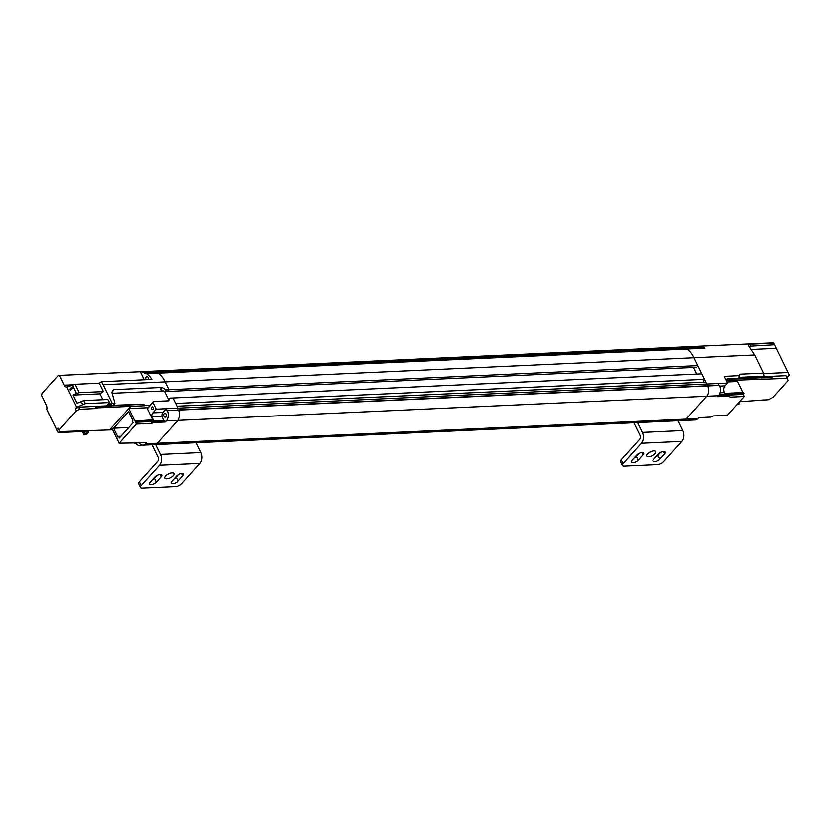 <?xml version="1.0" encoding="UTF-8"?>
<svg xmlns="http://www.w3.org/2000/svg" width="831" height="831" viewBox="0 0 831 831"><rect width="100%" height="100%" fill="white"/><g stroke="black" fill="none" stroke-linecap="round" stroke-linejoin="round"><path stroke-width="1.25" d="M718.472 395.722A7.531 4.924 -92.6 0 0 719.459 385.407L178.842 410.078A7.531 4.924 87.4 0 1 177.844 420.393L157.246 443.255A7.531 4.924 87.4 0 1 154.587 444.627A7.531 4.924 -92.6 0 0 157.246 443.255L177.844 420.393L718.472 395.722L717.61 396.678L729.566 396.138L730.013 397.135L744.223 396.491L727.27 415.313L713.05 415.957L710.682 417.089L698.726 417.64L697.863 418.585A7.531 4.924 -92.6 0 1 695.215 419.967L683.446 420.496A7.531 4.924 -92.6 0 0 686.105 419.125L706.703 396.262A7.531 4.924 -92.6 0 0 707.69 385.948L706.682 385.792L706.755 384.026L693.927 357.756A23.694 15.477 -92.6 0 0 686.925 349.041A5.526 3.615 -92.6 0 0 685.565 348.698A5.526 3.615 -92.6 0 0 684.723 348.895M112.621 429.814L59.572 431.601L57.921 428.079L56.591 429.565L46.744 409.34A4.342 2.836 87.4 0 0 46.318 405.227L41.55 395.463A23.694 15.477 87.4 0 1 42.049 393.364L58.128 375.519A23.694 15.477 87.4 0 1 59.094 375.425A23.694 15.477 87.4 0 1 59.614 375.415L140.325 371.727A23.694 15.477 87.4 0 1 143.971 372.413L155.542 371.883A23.694 15.477 -92.6 0 0 151.387 371.218A23.694 15.477 87.4 0 1 155.542 371.883L155.823 372.87L155.542 371.883L684.401 347.753L684.682 348.74L684.401 347.753A23.694 15.477 -92.6 0 0 680.236 347.088A23.694 15.477 -92.6 0 0 679.28 347.181M704.844 348.22L686.925 349.041A5.526 3.615 -92.6 0 0 685.565 348.698L703.483 347.888A5.526 3.615 -92.6 0 1 704.844 348.22A23.694 15.477 87.4 0 0 702.32 346.942L684.401 347.753A23.694 15.477 -92.6 0 0 680.236 347.088L771.698 342.912A23.694 15.477 -92.6 0 1 773.838 343.047L774.679 344.761L749.136 346.236M111.884 392.107L114.138 389.614L161.983 387.433L160.445 389.137L164.393 391.588L167.374 391.453L168.911 389.749L167.374 391.453L696.233 367.333L697.77 365.619L693.927 357.756L754.558 354.993L748.035 344.99L749.998 344.211L773.879 343.12M739.538 401.695L768.114 399.732L773.152 397.322L788.307 380.505L787.373 378.365L786.053 375.664L763.627 376.682M787.05 377.721L789.45 375.061L774.679 344.761M754.558 354.993L763.398 373.109L739.746 374.189L739.528 375.602L739.746 374.189A4.737 3.095 87.4 0 1 738.915 377.347L738.904 376.692M739.528 375.602L724.175 376.381L727.447 383.081L706.755 384.026L705.81 382.083L176.951 406.203L177.896 408.156L706.755 384.026L706.682 385.792L707.69 385.948A7.531 4.924 -92.6 0 1 706.703 396.262L686.105 419.125L145.674 443.785A7.531 4.924 87.4 0 1 143.015 445.156A7.531 4.924 87.4 0 1 139.4 443.037M702.6 347.929L702.32 346.942M725.972 380.058L726.99 378.936L763.274 377.066L763.918 376.204L763.398 373.109M763.533 373.618L788.328 372.496M763.918 376.204L738.915 377.347L739.559 375.674M726.907 381.969L737.461 381.491L742.841 392.533M737.107 404.385L738.894 404.136L739.517 403.44L737.907 403.502M787.373 378.365L726.19 380.505M764.001 399.919L752.99 400.719M736.733 404.801L738.582 404.323M718.524 383.486L718.451 385.252L719.459 385.407M727.447 383.081L724.944 385.864A4.841 3.158 -92.6 0 0 724.352 392.606L724.725 393.364L743.371 392.512L743.922 393.624L743.205 394.413L744.223 396.491M718.451 385.252L177.834 409.922L177.896 408.156L177.834 409.922L178.842 410.078L167.27 410.607A7.531 4.924 87.4 0 1 166.273 420.922L165.307 421.992L153.423 422.532L152.862 421.39L164.756 420.85L165.307 421.992M718.638 395.535L743.205 394.413M718.628 395.546L729.047 395.068L729.566 396.138M751.567 349.477L776.549 348.334M761.591 377.16L761.165 377.918L772.165 377.419L772.643 378.385M726.668 379.3L761.071 377.731M738.967 402.318L739.517 403.44M719.179 394.756L743.922 393.624M114.138 389.614L112.434 390.341L112.04 392.949L114.969 403.243L112.278 403.367L103.158 384.711L165.068 381.886A23.694 15.477 -92.6 0 0 158.077 373.171A23.694 15.477 87.4 0 1 165.068 381.886L168.911 389.749L165.068 381.886L693.927 357.756A23.694 15.477 -92.6 0 0 686.925 349.041L158.077 373.171A5.526 3.615 -92.6 0 0 156.706 372.828A5.526 3.615 -92.6 0 0 155.864 373.026M696.71 374.075L693.48 367.458M704.47 379.331L701.78 373.846L172.931 397.966L177.896 408.156L156.176 409.143L152.935 402.505L153.361 401.498L168.516 400.802L169.94 398.101L172.931 397.966L175.611 403.461L704.47 379.331L703.109 382.198M143.015 445.156L683.446 420.496A7.531 4.924 -92.6 0 0 686.105 419.125L697.863 418.585M168.558 399.638L164.621 391.578L168.558 399.638M680.236 347.088L151.387 371.218A23.694 15.477 -92.6 0 0 150.421 371.301M164.393 391.588L165.93 389.884L697.77 365.619M685.565 348.698L156.706 372.828A5.526 3.615 87.4 0 1 158.077 373.171L146.505 373.701A23.694 15.477 87.4 0 1 151.896 379.414L101.496 381.72L103.158 384.711M167.27 410.607L178.842 410.078A7.531 4.924 87.4 0 1 177.844 420.393L166.273 420.922M83.599 431.112L84.326 433.585L88.2 432.795L86.414 434.779L84.024 434.893L82.373 431.497M145.674 443.785L146.64 442.715L119.145 443.193L136.367 424.08L151.647 423.384L153.423 422.532M169.94 398.101L167.862 400.833M153.361 401.498L149.985 405.237L145.145 405.455L143.316 404.219L111.572 405.31M112.133 393.281L163.343 390.944M165.93 389.884L161.983 387.433M143.971 372.413L144.293 373.545A5.526 3.615 87.4 0 1 145.134 373.358A5.526 3.615 87.4 0 1 146.505 373.701M165.951 414.067A1.974 1.288 87.4 0 1 166.107 416.082A1.974 1.288 87.4 0 1 165.016 417.172A1.974 1.288 87.4 0 1 163.645 415.261A1.974 1.288 87.4 0 1 164.839 413.236A1.974 1.288 87.4 0 1 165.951 414.067M146.027 379.684A1.974 1.288 87.4 0 1 145.809 377.617A1.974 1.288 87.4 0 1 146.91 376.474A1.974 1.288 87.4 0 1 148.022 377.305A1.974 1.288 87.4 0 1 148.074 379.59M57.921 428.079L58.959 430.209L76.421 410.836L75.382 408.707L78.654 407.138L106.378 405.871L109.505 402.401L107.812 399.472L83.858 400.563L85.344 403.627L109.308 402.536M85.344 403.627L76.712 407.221L75.382 408.707M76.712 407.221L66.854 387.017A4.342 2.836 87.4 0 1 66.833 387.017A4.342 2.836 87.4 0 1 64.382 385.189L59.614 375.415M46.744 409.34L48.032 412.228M84.326 433.585L84.024 434.893M88.2 432.795L88.377 430.894M156.176 409.143L152.831 412.851A4.342 2.836 -92.6 0 0 151.73 416.653L153.268 419.8L134.861 420.995L128.795 408.572L130.799 406.349L109.536 429.949L111.583 427.685L119.145 443.193M87.826 431.497L84.263 431.663L84.814 431.05M152.862 421.39L151.107 422.231L151.657 423.374L151.097 422.241M136.367 424.08L135.484 422.273L152.665 421.483M135.484 422.273L135.204 420.621M118.542 436.348L117.898 437.064L113.577 428.204L128.535 411.594L132.856 420.455L132.212 421.172L133.022 422.823L119.342 437.999L118.542 436.348L120.931 436.244M134.747 443.255L134.383 442.497M163.78 420.891L161.889 416.196A4.342 2.836 87.4 0 1 162.99 412.394L166.325 408.686L166.262 410.452M152.759 419.821L147.336 408.717L152.935 402.505M153.164 407.367A1.382 0.904 -92.6 0 0 151.543 408.208A1.382 0.904 -92.6 0 0 153.268 408.79A1.382 0.904 -92.6 0 0 153.164 407.367M147.336 408.717L149.985 405.237M112.278 403.367L109.775 405.383L113.182 405.227L114.969 403.243M109.775 405.383L109.141 404.095L107.355 406.079L143.316 404.219M143.088 404.479L145.145 405.455M76.421 410.836L79.693 409.268L95.929 408.52L97.352 407.844L144.906 405.715M147.762 407.709L128.795 408.572M110.544 404.531L109.505 402.401M102.857 399.701L100 393.832L103.397 391.567L99.305 383.184L101.496 381.72M99.305 383.184L75.164 384.286L66.854 387.017M144.251 379.767L140.325 371.727M59.572 431.601L58.959 430.209M52.301 420.829L56.591 429.565M48.458 412.903L49.424 415.001L48.458 412.903M72.453 385.044L76.545 393.427L73.138 395.057L77.127 403.253L83.858 400.563M69.472 389.583L70.718 390.144L72.993 387.89L71.746 387.329L69.472 389.583M83.287 431.455L59.167 432.556L57.671 432.016L56.165 428.931M84.897 432.951L84.263 431.663M75.766 430.863L76.057 431.445M164.039 420.6L135.817 421.888M128.795 427.508L113.577 428.204M161.889 416.196L151.73 416.653M106.628 406.401L106.378 405.871M107.355 406.079L96.863 406.837L95.44 407.512L95.929 408.52M97.352 407.844L96.863 406.837M76.545 393.427L79.257 392.668L103.397 391.567M100 393.832L73.138 395.057M79.693 409.268L78.654 407.138M621.141 459.772L623.001 463.573A4.664 1.953 154 0 0 622.336 465.464L620.477 461.652A4.664 1.953 154 0 1 621.141 459.772L639.465 439.433A3.106 2.036 87.4 0 0 639.839 435.101L633.824 422.761M623.001 463.573L641.324 443.245A7.77 5.079 -92.6 0 0 642.259 432.411L637.47 422.595M678.034 420.746L682.822 430.562A7.77 5.079 87.4 0 1 681.877 441.396L663.553 461.724A4.664 1.953 154 0 1 657.612 464.571L624.102 466.108A4.664 1.953 154 0 1 622.336 465.464M638.156 460.135A4.197 1.755 -26 0 1 634.219 462.452A4.197 1.755 -26 0 1 631.217 462.119A4.197 1.755 -26 0 1 631.809 460.426L636.65 455.056A4.197 1.755 -26 0 1 640.597 452.739A4.197 1.755 -26 0 1 643.599 453.061A4.197 1.755 -26 0 1 643.007 454.765L638.156 460.135L636.307 456.323L638.956 453.383M659.907 459.148A4.197 1.755 -26 0 1 655.971 461.454A4.197 1.755 -26 0 1 652.958 461.132A4.197 1.755 -26 0 1 653.561 459.429L658.401 454.058A4.197 1.755 -26 0 1 662.349 451.742A4.197 1.755 -26 0 1 665.351 452.074A4.197 1.755 -26 0 1 664.748 453.768L659.907 459.148L658.048 455.336L660.707 452.386M653.893 450.869A5.131 2.14 -26 0 1 655.836 451.576A5.131 2.14 -26 0 1 652.169 455.752A5.131 2.14 -26 0 1 646.622 456.074A5.131 2.14 -26 0 1 648.627 452.885A5.131 2.14 -26 0 1 653.893 450.869M655.752 457.008A4.197 1.755 154 0 0 658.048 455.336M634.001 457.995A4.197 1.755 154 0 0 636.307 456.323M649.603 452.261A5.131 2.14 154 0 0 650.995 451.586M620.165 423.384A3.095 1.953 42 0 0 620.217 423.405A3.885 2.451 42 0 0 620.695 423.561A3.885 2.451 42 0 0 623.157 423.249M139.307 481.751L141.166 485.553A4.664 1.953 154 0 0 140.501 487.444L138.642 483.632A4.664 1.953 154 0 1 139.307 481.751L157.63 461.413A3.106 2.036 87.4 0 0 158.004 457.081L151.98 444.741M141.166 485.553L159.479 465.225A7.77 5.079 -92.6 0 0 160.425 454.401L155.636 444.575M196.199 442.726L200.988 452.542A7.77 5.079 87.4 0 1 200.042 463.376L181.719 483.704A4.664 1.953 154 0 1 175.777 486.55L142.267 488.088A4.664 1.953 154 0 1 140.501 487.444M156.321 482.115A4.197 1.755 -26 0 1 152.385 484.431A4.197 1.755 -26 0 1 149.372 484.099A4.197 1.755 -26 0 1 149.975 482.406L154.815 477.036A4.197 1.755 -26 0 1 158.763 474.719A4.197 1.755 -26 0 1 161.765 475.052A4.197 1.755 -26 0 1 161.162 476.745L156.321 482.115L154.462 478.313L157.121 475.363M178.073 481.128A4.197 1.755 -26 0 1 174.136 483.445A4.197 1.755 -26 0 1 171.124 483.112A4.197 1.755 -26 0 1 171.726 481.419L176.567 476.038A4.197 1.755 -26 0 1 180.504 473.722A4.197 1.755 -26 0 1 183.516 474.054A4.197 1.755 -26 0 1 182.913 475.748L178.073 481.128L176.214 477.316L178.873 474.366M172.059 472.849A5.131 2.14 -26 0 1 174.001 473.556A5.131 2.14 -26 0 1 170.334 477.732A5.131 2.14 -26 0 1 164.777 478.054A5.131 2.14 -26 0 1 166.792 474.865A5.131 2.14 -26 0 1 172.059 472.849M173.908 478.988A4.197 1.755 154 0 0 176.214 477.316M152.166 479.975A4.197 1.755 154 0 0 154.462 478.313M167.758 474.241A5.131 2.14 154 0 0 169.16 473.566M135.869 443.203A3.885 2.451 42 0 0 138.86 445.541A3.885 2.451 42 0 0 141.405 445.146L141.613 444.907M135.817 443.203A3.095 1.953 42 0 0 138.372 445.385A3.095 1.953 42 0 0 138.6 445.447M750.798 345.852L749.998 344.211M724.944 385.864L719.75 386.103M724.352 392.606L719.999 392.803M162.99 412.394L152.831 412.851M73.045 384.795L64.382 385.189M48.011 412.176L52.093 420.559M81.147 401.331L82.633 404.385M75.164 384.286L79.257 392.668M104.166 405.975L104.415 406.494M681.877 441.396L641.324 443.245M642.259 432.411L682.822 430.562M643.007 454.765L641.896 452.49M664.748 453.768L663.647 451.503M200.042 463.376L159.479 465.225M160.425 454.401L200.988 452.542M161.162 476.745L160.061 474.47M182.913 475.748L181.812 473.483M156.706 372.828L145.134 373.358M151.387 371.218L59.094 375.425M48.021 412.197L52.114 420.59"/></g></svg>
